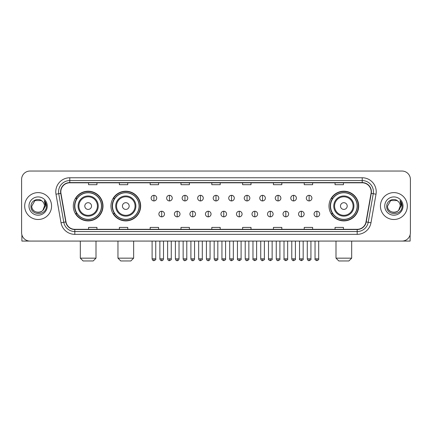 <?xml version="1.0" encoding="UTF-8"?>
<svg xmlns="http://www.w3.org/2000/svg" width="432" height="432" viewBox="0 0 432 432"><rect width="100%" height="100%" fill="white"/><g stroke="black" fill="none" stroke-linecap="round" stroke-linejoin="round"><path stroke-width="0.65" d="M329 206.059A14.845 14.845 0 0 0 343.845 220.903A14.845 14.845 0 0 0 358.69 206.059A14.845 14.845 0 0 0 343.845 191.209A14.845 14.845 0 0 0 329 206.059M110.959 206.059A14.845 14.845 0 0 0 125.804 220.903A14.845 14.845 0 0 0 140.648 206.059A14.845 14.845 0 0 0 125.804 191.209A14.845 14.845 0 0 0 110.959 206.059M73.31 206.059A14.845 14.845 0 0 0 88.155 220.903A14.845 14.845 0 0 0 103 206.059A14.845 14.845 0 0 0 88.155 191.209A14.845 14.845 0 0 0 73.31 206.059M76.869 213.619A13.586 13.586 0 0 1 76.869 198.493M114.518 213.619A13.586 13.586 0 0 1 114.518 198.493M332.559 213.619A13.586 13.586 0 0 1 332.559 198.493M21.6 179.447L21.6 232.664A8.402 8.402 0 0 0 30.002 241.072L401.998 241.072A8.402 8.402 0 0 0 410.4 232.664L410.4 179.447A8.402 8.402 0 0 0 401.998 171.04L30.002 171.04A8.402 8.402 0 0 0 21.6 179.447L21.6 232.664M24.683 206.059A13.446 13.446 0 0 0 38.129 219.499A13.446 13.446 0 0 0 51.57 206.059A13.446 13.446 0 0 0 38.129 192.613A13.446 13.446 0 0 0 24.683 206.059A13.446 13.446 0 0 0 38.129 219.499A13.446 13.446 0 0 0 51.57 206.059A13.446 13.446 0 0 0 38.129 192.613A13.446 13.446 0 0 0 24.683 206.059M380.43 206.059A13.446 13.446 0 0 0 393.871 219.499A13.446 13.446 0 0 0 407.317 206.059A13.446 13.446 0 0 0 393.871 192.613A13.446 13.446 0 0 0 380.43 206.059A13.446 13.446 0 0 0 393.871 219.499A13.446 13.446 0 0 0 407.317 206.059A13.446 13.446 0 0 0 393.871 192.613A13.446 13.446 0 0 0 380.43 206.059M60.815 191.77A8.964 8.964 0 0 1 69.779 182.806L362.221 182.806A8.964 8.964 0 0 1 371.05 193.325L366.012 221.897A8.964 8.964 0 0 1 357.183 229.306L74.817 229.306A8.964 8.964 0 0 1 65.988 221.897L60.95 193.325A8.964 8.964 0 0 1 60.815 191.77M60.593 191.77A9.185 9.185 0 0 0 60.734 193.363L65.772 221.935A9.185 9.185 0 0 0 74.817 229.527L357.183 229.527A9.185 9.185 0 0 0 366.228 221.935L371.266 193.363A9.185 9.185 0 0 0 362.221 182.585L69.779 182.585A9.185 9.185 0 0 0 60.593 191.77M55.987 194.2A14.008 14.008 0 0 1 69.779 177.763L362.221 177.763A14.008 14.008 0 0 1 376.013 194.2L370.975 222.772A14.008 14.008 0 0 1 357.183 234.349L74.817 234.349A14.008 14.008 0 0 1 61.025 222.772L55.987 194.2L58.747 193.714A11.205 11.205 0 0 1 69.779 180.565L362.221 180.565A11.205 11.205 0 0 1 373.253 193.714L368.215 222.286A11.205 11.205 0 0 1 357.183 231.547L74.817 231.547A11.205 11.205 0 0 1 63.785 222.286L58.747 193.714A11.205 11.205 0 0 1 58.574 191.77M401.998 171.04L30.002 171.04M30.002 241.072L401.998 241.072M410.4 232.664L410.4 179.447M366.228 221.935L368.215 222.286L373.253 193.714L376.013 194.2M211.799 182.806L211.799 184.702L220.201 184.702L220.201 182.806M180.986 182.806L180.986 184.702L189.389 184.702L189.389 182.806M150.174 182.806L150.174 184.702L158.576 184.702L158.576 182.806M119.362 182.806L119.362 184.702L127.764 184.702L127.764 182.806M88.549 182.806L88.549 184.702L96.952 184.702L96.952 182.806M242.611 182.806L242.611 184.702L251.014 184.702L251.014 182.806M273.424 182.806L273.424 184.702L281.826 184.702L281.826 182.806M304.236 182.806L304.236 184.702L312.638 184.702L312.638 182.806M335.048 182.806L335.048 184.702L343.451 184.702L343.451 182.806M220.201 229.306L220.201 227.41L211.799 227.41L211.799 229.306M189.389 229.306L189.389 227.41L180.986 227.41L180.986 229.306M158.576 229.306L158.576 227.41L150.174 227.41L150.174 229.306M127.764 229.306L127.764 227.41L119.362 227.41L119.362 229.306M96.952 229.306L96.952 227.41L88.549 227.41L88.549 229.306M251.014 229.306L251.014 227.41L242.611 227.41L242.611 229.306M281.826 229.306L281.826 227.41L273.424 227.41L273.424 229.306M312.638 229.306L312.638 227.41L304.236 227.41L304.236 229.306M343.451 229.306L343.451 227.41L335.048 227.41L335.048 229.306M42.277 201.274A6.329 6.329 0 0 1 44.458 206.059C44.847 214.223 31.406 214.223 31.795 206.059L34.96 200.572L41.294 200.572L42.277 201.274C38.389 197.203 30.91 200.556 30.98 206.059C30.267 215.827 46.111 216.086 46.37 206.528L46.381 206.059C46.359 203.98 45.668 202.154 44.312 200.583L45.403 206.059L42.979 210.125A6.329 6.329 0 0 0 44.458 206.059L42.962 210.141M42.979 210.125C39.62 214.666 31.466 211.761 31.795 206.059M28.993 206.059A9.131 9.131 0 0 0 38.129 215.19A9.131 9.131 0 0 0 47.261 206.059A9.131 9.131 0 0 0 38.129 196.922A9.131 9.131 0 0 0 28.993 206.059M44.372 200.653L46.381 206.296M21.881 234.819L21.881 241.072L54.373 241.072M93.199 260.96L83.111 260.96L80.314 258.158L96.001 258.158L93.199 260.96M91.519 206.059A3.359 3.359 0 0 0 88.155 202.694A3.359 3.359 0 0 0 84.796 206.059A3.359 3.359 0 0 0 88.155 209.417A3.359 3.359 0 0 0 91.519 206.059M98.242 206.059A10.082 10.082 0 0 0 88.155 195.971A10.082 10.082 0 0 0 78.073 206.059A10.082 10.082 0 0 0 88.155 216.14A10.082 10.082 0 0 0 98.242 206.059A10.082 10.082 0 0 1 88.155 216.14A10.082 10.082 0 0 1 78.073 206.059M101.461 206.059A13.306 13.306 0 0 0 88.155 192.753A13.306 13.306 0 0 0 74.849 206.059A13.306 13.306 0 0 0 88.155 219.359A13.306 13.306 0 0 0 101.461 206.059M102.719 206.059A14.564 14.564 0 0 1 75.708 213.619L77.058 213.619A13.43 13.43 0 0 0 97.043 216.124A13.43 13.43 0 0 0 97.043 195.988A13.43 13.43 0 0 0 77.058 198.493L75.708 198.493A14.564 14.564 0 0 1 102.719 206.059M130.847 260.96L120.76 260.96L117.958 258.158L133.645 258.158L130.847 260.96M129.163 206.059A3.359 3.359 0 0 0 125.804 202.694A3.359 3.359 0 0 0 122.44 206.059A3.359 3.359 0 0 0 125.804 209.417A3.359 3.359 0 0 0 129.163 206.059M135.886 206.059A10.082 10.082 0 0 0 125.804 195.971A10.082 10.082 0 0 0 115.717 206.059A10.082 10.082 0 0 0 125.804 216.14A10.082 10.082 0 0 0 135.886 206.059A10.082 10.082 0 0 1 125.804 216.14A10.082 10.082 0 0 1 115.717 206.059M139.109 206.059A13.306 13.306 0 0 0 125.804 192.753A13.306 13.306 0 0 0 112.498 206.059A13.306 13.306 0 0 0 125.804 219.359A13.306 13.306 0 0 0 139.109 206.059M140.368 206.059A14.564 14.564 0 0 1 113.357 213.619L114.701 213.619A13.43 13.43 0 0 0 134.687 216.124A13.43 13.43 0 0 0 134.687 195.988A13.43 13.43 0 0 0 114.701 198.493L113.357 198.493A14.564 14.564 0 0 1 140.368 206.059M348.889 260.96L338.801 260.96L335.999 258.158L351.686 258.158L348.889 260.96M347.204 206.059A3.359 3.359 0 0 0 343.845 202.694A3.359 3.359 0 0 0 340.481 206.059A3.359 3.359 0 0 0 343.845 209.417A3.359 3.359 0 0 0 347.204 206.059M353.927 206.059A10.082 10.082 0 0 0 343.845 195.971A10.082 10.082 0 0 0 333.758 206.059A10.082 10.082 0 0 0 343.845 216.14A10.082 10.082 0 0 0 353.927 206.059A10.082 10.082 0 0 1 343.845 216.14A10.082 10.082 0 0 1 333.758 206.059M357.151 206.059A13.306 13.306 0 0 0 343.845 192.753A13.306 13.306 0 0 0 330.539 206.059A13.306 13.306 0 0 0 343.845 219.359A13.306 13.306 0 0 0 357.151 206.059M358.409 206.059A14.564 14.564 0 0 1 331.398 213.619L332.748 213.619A13.43 13.43 0 0 0 352.733 216.124A13.43 13.43 0 0 0 352.733 195.988A13.43 13.43 0 0 0 332.748 198.493L331.398 198.493A14.564 14.564 0 0 1 358.409 206.059M153.927 195.329A2.803 2.803 0 0 0 151.124 198.126A2.803 2.803 0 0 0 153.927 200.929A2.803 2.803 0 0 0 156.73 198.126A2.803 2.803 0 0 0 153.927 195.329L153.927 200.929A2.803 2.803 0 0 0 156.73 198.126A2.803 2.803 0 0 0 153.927 195.329M169.447 195.329A2.803 2.803 0 0 0 166.644 198.126A2.803 2.803 0 0 0 169.447 200.929A2.803 2.803 0 0 0 172.244 198.126A2.803 2.803 0 0 0 169.447 195.329L169.447 200.929A2.803 2.803 0 0 0 172.244 198.126A2.803 2.803 0 0 0 169.447 195.329M184.961 195.329A2.803 2.803 0 0 0 182.164 198.126A2.803 2.803 0 0 0 184.961 200.929A2.803 2.803 0 0 0 187.763 198.126A2.803 2.803 0 0 0 184.961 195.329L184.961 200.929A2.803 2.803 0 0 0 187.763 198.126A2.803 2.803 0 0 0 184.961 195.329M200.48 195.329A2.803 2.803 0 0 0 197.678 198.126A2.803 2.803 0 0 0 200.48 200.929A2.803 2.803 0 0 0 203.283 198.126A2.803 2.803 0 0 0 200.48 195.329L200.48 200.929A2.803 2.803 0 0 0 203.283 198.126A2.803 2.803 0 0 0 200.48 195.329M216 195.329A2.803 2.803 0 0 0 213.197 198.126A2.803 2.803 0 0 0 216 200.929A2.803 2.803 0 0 0 218.803 198.126A2.803 2.803 0 0 0 216 195.329L216 200.929A2.803 2.803 0 0 0 218.803 198.126A2.803 2.803 0 0 0 216 195.329M231.52 195.329A2.803 2.803 0 0 0 228.717 198.126A2.803 2.803 0 0 0 231.52 200.929A2.803 2.803 0 0 0 234.322 198.126A2.803 2.803 0 0 0 231.52 195.329L231.52 200.929A2.803 2.803 0 0 0 234.322 198.126A2.803 2.803 0 0 0 231.52 195.329M247.039 195.329A2.803 2.803 0 0 0 244.237 198.126A2.803 2.803 0 0 0 247.039 200.929A2.803 2.803 0 0 0 249.836 198.126A2.803 2.803 0 0 0 247.039 195.329L247.039 200.929A2.803 2.803 0 0 0 249.836 198.126A2.803 2.803 0 0 0 247.039 195.329M262.553 195.329A2.803 2.803 0 0 0 259.756 198.126A2.803 2.803 0 0 0 262.553 200.929A2.803 2.803 0 0 0 265.356 198.126A2.803 2.803 0 0 0 262.553 195.329L262.553 200.929A2.803 2.803 0 0 0 265.356 198.126A2.803 2.803 0 0 0 262.553 195.329M278.073 195.329A2.803 2.803 0 0 0 275.27 198.126A2.803 2.803 0 0 0 278.073 200.929A2.803 2.803 0 0 0 280.876 198.126A2.803 2.803 0 0 0 278.073 195.329L278.073 200.929A2.803 2.803 0 0 0 280.876 198.126A2.803 2.803 0 0 0 278.073 195.329M293.593 195.329A2.803 2.803 0 0 0 290.79 198.126A2.803 2.803 0 0 0 293.593 200.929A2.803 2.803 0 0 0 296.395 198.126A2.803 2.803 0 0 0 293.593 195.329L293.593 200.929A2.803 2.803 0 0 0 296.395 198.126A2.803 2.803 0 0 0 293.593 195.329M309.112 195.329A2.803 2.803 0 0 0 306.31 198.126A2.803 2.803 0 0 0 309.112 200.929A2.803 2.803 0 0 0 311.909 198.126A2.803 2.803 0 0 0 309.112 195.329L309.112 200.929A2.803 2.803 0 0 0 311.909 198.126A2.803 2.803 0 0 0 309.112 195.329M161.687 211.237A2.803 2.803 0 0 0 158.884 214.04A2.803 2.803 0 0 0 161.687 216.842A2.803 2.803 0 0 0 164.489 214.04A2.803 2.803 0 0 0 161.687 211.237L161.687 216.842A2.803 2.803 0 0 0 164.489 214.04A2.803 2.803 0 0 0 161.687 211.237M177.206 211.237A2.803 2.803 0 0 0 174.404 214.04A2.803 2.803 0 0 0 177.206 216.842A2.803 2.803 0 0 0 180.004 214.04A2.803 2.803 0 0 0 177.206 211.237L177.206 216.842A2.803 2.803 0 0 0 180.004 214.04A2.803 2.803 0 0 0 177.206 211.237M192.721 211.237A2.803 2.803 0 0 0 189.923 214.04A2.803 2.803 0 0 0 192.721 216.842A2.803 2.803 0 0 0 195.523 214.04A2.803 2.803 0 0 0 192.721 211.237L192.721 216.842A2.803 2.803 0 0 0 195.523 214.04A2.803 2.803 0 0 0 192.721 211.237M208.24 211.237A2.803 2.803 0 0 0 205.438 214.04A2.803 2.803 0 0 0 208.24 216.842A2.803 2.803 0 0 0 211.043 214.04A2.803 2.803 0 0 0 208.24 211.237L208.24 216.842A2.803 2.803 0 0 0 211.043 214.04A2.803 2.803 0 0 0 208.24 211.237M223.76 211.237A2.803 2.803 0 0 0 220.957 214.04A2.803 2.803 0 0 0 223.76 216.842A2.803 2.803 0 0 0 226.562 214.04A2.803 2.803 0 0 0 223.76 211.237L223.76 216.842A2.803 2.803 0 0 0 226.562 214.04A2.803 2.803 0 0 0 223.76 211.237M239.279 211.237A2.803 2.803 0 0 0 236.477 214.04A2.803 2.803 0 0 0 239.279 216.842A2.803 2.803 0 0 0 242.077 214.04A2.803 2.803 0 0 0 239.279 211.237L239.279 216.842A2.803 2.803 0 0 0 242.077 214.04A2.803 2.803 0 0 0 239.279 211.237M254.794 211.237A2.803 2.803 0 0 0 251.996 214.04A2.803 2.803 0 0 0 254.794 216.842A2.803 2.803 0 0 0 257.596 214.04A2.803 2.803 0 0 0 254.794 211.237L254.794 216.842A2.803 2.803 0 0 0 257.596 214.04A2.803 2.803 0 0 0 254.794 211.237M270.313 211.237A2.803 2.803 0 0 0 267.511 214.04A2.803 2.803 0 0 0 270.313 216.842A2.803 2.803 0 0 0 273.116 214.04A2.803 2.803 0 0 0 270.313 211.237L270.313 216.842A2.803 2.803 0 0 0 273.116 214.04A2.803 2.803 0 0 0 270.313 211.237M285.833 211.237A2.803 2.803 0 0 0 283.03 214.04A2.803 2.803 0 0 0 285.833 216.842A2.803 2.803 0 0 0 288.635 214.04A2.803 2.803 0 0 0 285.833 211.237L285.833 216.842A2.803 2.803 0 0 0 288.635 214.04A2.803 2.803 0 0 0 285.833 211.237M301.352 211.237A2.803 2.803 0 0 0 298.55 214.04A2.803 2.803 0 0 0 301.352 216.842A2.803 2.803 0 0 0 304.15 214.04A2.803 2.803 0 0 0 301.352 211.237L301.352 216.842A2.803 2.803 0 0 0 304.15 214.04A2.803 2.803 0 0 0 301.352 211.237M316.872 211.237A2.803 2.803 0 0 0 314.069 214.04A2.803 2.803 0 0 0 316.872 216.842A2.803 2.803 0 0 0 319.669 214.04A2.803 2.803 0 0 0 316.872 211.237L316.872 216.842A2.803 2.803 0 0 0 319.669 214.04A2.803 2.803 0 0 0 316.872 211.237M410.119 234.819L410.119 241.072L377.627 241.072M398.018 201.274A6.329 6.329 0 0 1 400.205 206.059C400.594 214.223 387.153 214.223 387.542 206.059L390.706 200.572L397.04 200.572L398.018 201.274C394.135 197.203 386.656 200.556 386.726 206.059C386.014 215.827 401.857 216.086 402.116 206.528L402.127 206.059C402.106 203.98 401.414 202.154 400.059 200.583L401.15 206.059L398.725 210.125A6.329 6.329 0 0 0 400.205 206.059L398.709 210.141M398.725 210.125C395.366 214.666 387.212 211.761 387.542 206.059M384.739 206.059A9.131 9.131 0 0 0 393.871 215.19A9.131 9.131 0 0 0 403.007 206.059A9.131 9.131 0 0 0 393.871 196.922A9.131 9.131 0 0 0 384.739 206.059M400.118 200.653L402.127 206.296M362.221 177.763L362.221 182.585M58.747 193.714L60.734 193.363M74.817 234.349L74.817 229.527M357.183 229.527L357.183 234.349M61.025 222.772L65.772 221.935M371.266 193.363L373.253 193.714M69.779 177.763L69.779 182.585M368.215 222.286L370.975 222.772M97.421 206.059A9.266 9.266 0 0 0 88.155 196.792A9.266 9.266 0 0 0 78.894 206.059A9.266 9.266 0 0 0 88.155 215.32A9.266 9.266 0 0 0 97.421 206.059M135.065 206.059A9.266 9.266 0 0 0 125.804 196.792A9.266 9.266 0 0 0 116.537 206.059A9.266 9.266 0 0 0 125.804 215.32A9.266 9.266 0 0 0 135.065 206.059M353.106 206.059A9.266 9.266 0 0 0 343.845 196.792A9.266 9.266 0 0 0 334.579 206.059A9.266 9.266 0 0 0 343.845 215.32A9.266 9.266 0 0 0 353.106 206.059M153.927 258.86L152.107 258.86C152.426 260.156 153.031 260.761 153.927 260.68L153.927 258.86L155.747 258.86L155.747 241.072M169.447 258.86L167.621 258.86C167.94 260.156 168.55 260.761 169.447 260.68L169.447 258.86L171.266 258.86L171.266 241.072M184.961 258.86L183.141 258.86C183.46 260.156 184.07 260.761 184.961 260.68L184.961 258.86L186.786 258.86L186.786 241.072M200.48 258.86L198.661 258.86C198.979 260.156 199.584 260.761 200.48 260.68L200.48 258.86L202.3 258.86L202.3 241.072M216 258.86L214.18 258.86C214.499 260.156 215.104 260.761 216 260.68L216 258.86L217.82 258.86L217.82 241.072M231.52 258.86L229.7 258.86C230.013 260.156 230.623 260.761 231.52 260.68L231.52 258.86L233.339 258.86L233.339 241.072M247.039 258.86L245.214 258.86C245.533 260.156 246.143 260.761 247.039 260.68L247.039 258.86L248.859 258.86L248.859 241.072M262.553 258.86L260.734 258.86C261.052 260.156 261.657 260.761 262.553 260.68L262.553 258.86L264.379 258.86L264.379 241.072M278.073 258.86L276.253 258.86C276.572 260.156 277.177 260.761 278.073 260.68L278.073 258.86L279.893 258.86L279.893 241.072M293.593 258.86L291.773 258.86C292.091 260.156 292.696 260.761 293.593 260.68L293.593 258.86L295.412 258.86L295.412 241.072M309.112 258.86L307.287 258.86C307.606 260.156 308.216 260.761 309.112 260.68L309.112 258.86L310.932 258.86L310.932 241.072M161.687 258.86L159.867 258.86C160.18 260.156 160.79 260.761 161.687 260.68L161.687 258.86L163.507 258.86L163.507 241.072M177.206 258.86L175.381 258.86C175.7 260.156 176.31 260.761 177.206 260.68L177.206 258.86L179.026 258.86L179.026 241.072M192.721 258.86L190.901 258.86C191.219 260.156 191.824 260.761 192.721 260.68L192.721 258.86L194.546 258.86L194.546 241.072M208.24 258.86L206.42 258.86C206.739 260.156 207.344 260.761 208.24 260.68L208.24 258.86L210.06 258.86L210.06 241.072M223.76 258.86L221.94 258.86C221.567 259.438 222.178 260.048 223.76 260.68L223.76 258.86L225.58 258.86L225.58 241.072M239.279 258.86L237.454 258.86C237.087 259.438 237.692 260.048 239.279 260.68L239.279 258.86L241.099 258.86L241.099 241.072M254.794 258.86L252.974 258.86C252.607 259.438 253.211 260.048 254.794 260.68L254.794 258.86L256.619 258.86L256.619 241.072M270.313 258.86L268.493 258.86C268.126 259.438 268.731 260.048 270.313 260.68L270.313 258.86L272.133 258.86L272.133 241.072M285.833 258.86L284.013 258.86C283.64 259.438 284.251 260.048 285.833 260.68L285.833 258.86L287.653 258.86L287.653 241.072M301.352 258.86L299.533 258.86C299.16 259.438 299.77 260.048 301.352 260.68L301.352 258.86L303.172 258.86L303.172 241.072M316.872 258.86L315.047 258.86C314.68 259.438 315.284 260.048 316.872 260.68L316.872 258.86L318.692 258.86L318.692 241.072M96.001 241.072L96.001 258.158M80.314 241.072L80.314 258.158M133.645 241.072L133.645 258.158M117.958 241.072L117.958 258.158M351.686 241.072L351.686 258.158M335.999 241.072L335.999 258.158M152.107 258.86L152.107 241.072M155.747 258.86C156.114 259.438 155.509 260.048 153.927 260.68M167.621 258.86L167.621 241.072M171.266 258.86C171.634 259.438 171.029 260.048 169.447 260.68M183.141 258.86L183.141 241.072M186.786 258.86C187.153 259.438 186.548 260.048 184.961 260.68M198.661 258.86L198.661 241.072M202.3 258.86C202.673 259.438 202.063 260.048 200.48 260.68M214.18 258.86L214.18 241.072M217.82 258.86C218.192 259.438 217.582 260.048 216 260.68M229.7 258.86L229.7 241.072M233.339 258.86C233.707 259.438 233.102 260.048 231.52 260.68M245.214 258.86L245.214 241.072M248.859 258.86C249.226 259.438 248.621 260.048 247.039 260.68M260.734 258.86L260.734 241.072M264.379 258.86C264.746 259.438 264.141 260.048 262.553 260.68M276.253 258.86L276.253 241.072M279.893 258.86C280.265 259.438 279.655 260.048 278.073 260.68M291.773 258.86L291.773 241.072M295.412 258.86C295.78 259.438 295.175 260.048 293.593 260.68M307.287 258.86L307.287 241.072M310.932 258.86C311.299 259.438 310.694 260.048 309.112 260.68M159.867 258.86L159.867 241.072M163.507 258.86C163.188 260.156 162.583 260.761 161.687 260.68M175.381 258.86L175.381 241.072M179.026 258.86C178.708 260.156 178.097 260.761 177.206 260.68M190.901 258.86L190.901 241.072M194.546 258.86C194.227 260.156 193.617 260.761 192.721 260.68M206.42 258.86L206.42 241.072M210.06 258.86C209.741 260.156 209.137 260.761 208.24 260.68M221.94 258.86L221.94 241.072M225.58 258.86C225.947 259.438 225.342 260.048 223.76 260.68M237.454 258.86L237.454 241.072M241.099 258.86C241.466 259.438 240.862 260.048 239.279 260.68M252.974 258.86L252.974 241.072M256.619 258.86C256.986 259.438 256.381 260.048 254.794 260.68M268.493 258.86L268.493 241.072M272.133 258.86C272.506 259.438 271.895 260.048 270.313 260.68M284.013 258.86L284.013 241.072M287.653 258.86C288.025 259.438 287.415 260.048 285.833 260.68M299.533 258.86L299.533 241.072M303.172 258.86C303.539 259.438 302.935 260.048 301.352 260.68M315.047 258.86L315.047 241.072M318.692 258.86C319.059 259.438 318.454 260.048 316.872 260.68"/></g></svg>
